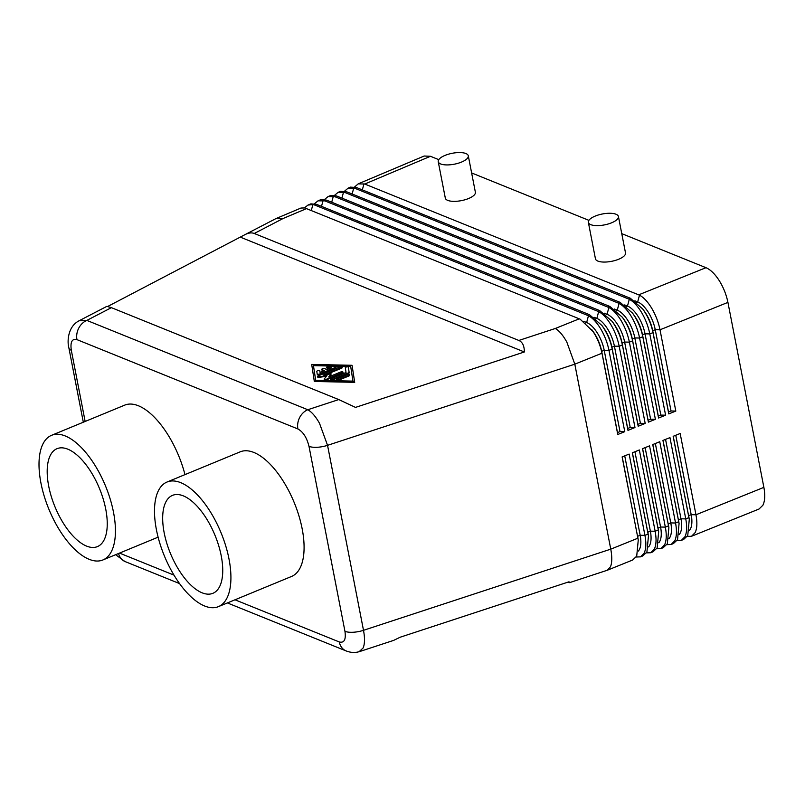 <?xml version="1.0" encoding="UTF-8"?>
<svg xmlns="http://www.w3.org/2000/svg" width="805" height="805" viewBox="0 0 805 805"><rect width="100%" height="100%" fill="white"/><g stroke="black" fill="none" stroke-linecap="round" stroke-linejoin="round"><path stroke-width="1.21" d="M583.867 321.396L586.644 322.523A24.512 11.129 67.6 0 1 604.203 350.286L620.001 431.561L624.771 431.661L617.767 434.489L601.969 353.214C600.399 345.486 597.431 338.261 593.054 331.529L580.153 319.193L304.753 207.931L300.949 208.042L275.924 218.608L244.972 234.647C248.514 232.826 251.613 232.444 254.269 233.48L518.843 340.455C522.505 342.034 524.337 345.878 524.347 351.976L355.508 407.4L338.744 399.572L111.402 307.661L106.844 306.363L78.759 320.954M579.268 318.82L555.309 328.48C559.193 330.704 563.027 335.252 566.841 342.105L574.81 364.172L610.764 549.151L363.498 630.315L327.544 445.336L319.505 423.299C315.641 416.457 311.736 411.939 307.792 409.735L86.849 320.41L79.061 320.793C67.399 326.77 67.187 342.246 68.888 347.951A15.315 5.554 -11 0 0 68.888 347.971A15.315 5.554 -11 0 0 71.313 350.256C70.166 341.964 72.047 338.422 76.958 339.63L297.9 428.954A15.315 12.467 -68 0 1 299.661 417.523A15.315 12.467 -68 0 1 307.792 409.735L338.744 399.572M107.81 306.413L244.972 234.647M254.269 233.48L283.199 218.457L275.924 218.608M179.596 583.605L125.238 561.628A15.315 12.467 -68 0 1 123.99 561.015A15.315 12.467 -68 0 1 118.556 553.498M297.9 428.954C303.143 431.852 306.836 437.658 308.999 446.352L344.953 631.331C346.1 639.623 344.218 643.165 339.297 641.967A15.315 12.467 112 0 0 344.922 650.349A15.315 12.467 112 0 0 346.07 650.913A15.315 12.467 112 0 0 346.17 650.953A15.315 12.467 112 0 0 346.623 651.124M111.402 307.661L86.849 320.41A15.315 12.467 112 0 0 78.729 328.188A15.315 12.467 112 0 0 76.958 339.63M359.151 651.678L363.166 647.914C364.816 643.839 364.937 637.973 363.498 630.315A15.315 5.554 -11 0 1 353.204 632.257A15.315 5.554 -11 0 1 344.953 631.331M359.674 651.547L393.675 640.378L400.186 637.218L569.024 581.794L569.538 582.649L567.666 582.236M569.538 582.649L607.373 570.222L610.502 566.73C612.112 562.665 612.192 556.808 610.764 549.151L637.922 538.193L622.124 456.908L629.128 454.08L644.936 535.365C646.345 543.043 646.093 548.97 644.161 553.146L640.498 556.859L636.202 557.01M640.498 556.859L642.813 555.923L646.918 552.029L648.458 535.939L632.338 452.792L639.341 449.965L655.139 531.25C656.558 538.927 656.296 544.854 654.364 549.03L650.702 552.743L653.016 551.807L657.132 547.913L658.661 531.823L642.541 448.677L649.544 445.849L665.343 527.124C666.761 534.802 666.5 540.729 664.568 544.904L660.905 548.618L663.219 547.692L667.335 543.798L668.875 527.698L652.744 444.561L659.748 441.734L675.546 523.009C676.965 530.686 676.713 536.613 674.781 540.789L671.118 544.502L673.423 543.566L677.538 539.672L679.078 523.582L662.948 440.436L669.961 437.608L685.759 518.893C687.168 526.571 686.917 532.497 684.985 536.673L681.322 540.386L677.025 540.537M681.322 540.386L683.636 539.451L687.742 535.556L689.281 519.467L673.161 436.32L680.165 433.493L695.963 514.777C697.382 522.455 697.12 528.382 695.188 532.548L691.525 536.271L687.229 536.412M691.525 536.271L759.014 509.032L762.899 505.238C764.971 500.982 765.293 495.025 763.875 487.367L695.963 514.777L691.193 514.677L675.757 435.274M671.118 544.502L666.812 544.653M660.905 548.618L656.608 548.769M650.702 552.743L646.405 552.884M607.373 570.222L632.599 560.038L636.715 556.144L638.254 540.054L622.205 456.878M354.693 186.911L358.195 183.872L364.746 184.033L639.492 295.163C643.608 297.357 647.623 301.613 651.527 307.933C655.592 314.755 658.42 322.04 660.009 329.788L675.808 411.073L668.794 413.901L668.512 412.009L671.038 410.973L675.808 411.073M364.746 184.033L430.464 156.291L424.175 156.019L358.195 183.872M634.893 300.808L637.681 301.935A24.512 11.129 67.6 0 1 655.24 329.688L660.009 329.788L727.921 302.388C726.352 294.67 723.454 287.415 719.237 280.613C714.941 273.952 710.523 269.645 705.975 267.693L638.737 294.821M344.651 191.097L348.152 188.118L354.774 188.249L629.289 299.279C633.404 301.473 637.419 305.739 641.323 312.058C645.389 318.871 648.216 326.156 649.796 333.914L665.594 415.189L658.591 418.016L658.309 416.135L660.825 415.088L665.594 415.189M668.794 413.901L652.996 332.616C651.436 324.898 648.458 317.673 644.081 310.941L642.732 308.989L630.295 298.222L356.494 187.525L350.497 187.132L348.152 188.118M334.598 195.283L338.1 192.355L344.792 192.455L619.085 303.394C623.201 305.598 627.216 309.855 631.12 316.174C635.185 322.986 638.013 330.271 639.593 338.03L655.391 419.304L648.387 422.132L648.095 420.25L650.621 419.204L655.391 419.304M658.591 418.016L642.793 336.742C641.223 329.014 638.254 321.789 633.877 315.057L632.529 313.105L620.092 302.348L346.512 191.731L340.585 191.308L338.1 192.355M324.556 199.469L328.058 196.601L334.82 196.672L608.872 307.52C612.997 309.714 617.002 313.97 620.917 320.289C624.982 327.112 627.799 334.397 629.389 342.145L645.187 423.43L638.184 426.258L637.892 424.366L640.418 423.329L645.187 423.43M648.387 422.132L632.589 340.857C631.019 333.139 628.051 325.914 623.674 319.172L622.325 317.23L609.888 306.464L336.54 195.947L330.684 195.494L328.058 196.601M314.514 203.665L318.015 200.837L324.848 200.878L598.668 311.636C602.784 313.829 606.799 318.086 610.703 324.405C614.768 331.227 617.596 338.513 619.186 346.261L634.984 427.546L627.97 430.373L627.689 428.481L630.214 427.445L634.984 427.546M638.184 426.258L622.386 344.973C620.816 337.255 617.848 330.03 613.47 323.298L612.112 321.346L599.675 310.579L326.568 200.153L320.772 199.68L318.015 200.837M304.471 207.851L307.983 205.074L312.893 204.551L314.866 205.094L588.465 315.751C592.581 317.955 596.596 322.211 600.5 328.531C604.565 335.343 607.393 342.628 608.972 350.386L624.771 431.661M627.97 430.373L612.172 349.088C610.613 341.37 607.634 334.145 603.257 327.414L601.909 325.462L589.471 314.695L316.586 204.369L310.861 203.856L307.973 205.074M468.299 155.818L475.383 192.254A15.315 5.554 169 0 1 468.601 198.513A15.315 5.554 169 0 1 445.316 198.1L438.232 161.664A15.315 5.554 169 0 1 445.014 155.405A15.315 5.554 169 0 1 468.299 155.818A15.315 5.554 169 0 1 461.517 162.077A15.315 5.554 169 0 1 438.232 161.664M618.431 216.525L625.515 252.961A15.315 5.554 169 0 1 618.733 259.22A15.315 5.554 169 0 1 595.448 258.808L588.364 222.371A15.315 5.554 169 0 1 595.147 216.112A15.315 5.554 169 0 1 618.431 216.525A15.315 5.554 169 0 1 611.649 222.784A15.315 5.554 169 0 1 588.364 222.371M40.924 482.97A67.399 30.6 -112.4 0 0 102.929 559.948A67.399 30.6 -112.4 0 0 113.515 512.322A67.399 30.6 -112.4 0 0 51.51 435.344A67.399 30.6 -112.4 0 0 40.924 482.97M48.692 486.109A52.969 24.049 67.6 0 1 57.014 448.687A52.969 24.049 67.6 0 1 105.747 509.183A52.969 24.049 67.6 0 1 97.425 546.605A52.969 24.049 67.6 0 1 48.692 486.109M166.987 482.044L240.162 451.847A67.399 30.6 67.6 0 1 302.167 528.815A67.399 30.6 67.6 0 1 291.591 576.44L218.417 606.638A67.399 30.6 67.6 0 1 156.412 529.67A67.399 30.6 67.6 0 1 166.987 482.044A67.399 30.6 67.6 0 1 229.002 559.012A67.399 30.6 67.6 0 1 218.417 606.638M221.234 555.873A52.969 24.049 67.6 0 1 212.912 593.305A52.969 24.049 67.6 0 1 164.18 532.809A52.969 24.049 67.6 0 1 172.501 495.377A52.969 24.049 67.6 0 1 221.234 555.873M317.19 373.953L316.798 371.417A1.53 0.553 169 0 1 318.206 370.592A1.53 0.553 169 0 1 319.806 370.843A1.53 0.553 169 0 1 319.806 370.853L320.048 372.433L324.455 370.622L321.98 369.616A1.53 0.553 169 0 1 321.738 369.384A1.53 0.553 169 0 1 322.765 368.64A1.53 0.553 169 0 1 324.506 368.579L326.981 369.575L331.388 367.754L327.504 367.674A1.53 0.553 169 0 1 326.689 367.352A1.53 0.553 169 0 1 327.353 366.728A1.53 0.553 169 0 1 328.873 366.436L335.081 366.567A1.53 0.553 169 0 1 335.906 366.899A1.53 0.553 169 0 1 335.222 367.523L319.515 374.003A1.53 0.553 169 0 1 317.19 373.963A1.53 0.553 169 0 1 317.19 373.953L317.301 374.516A1.53 0.553 169 0 1 317.301 374.516L317.19 373.963M319.917 371.407L319.917 371.417A1.53 0.553 169 0 1 319.917 371.407A1.53 0.553 169 0 1 319.917 371.417L320.068 372.423M323.831 370.874L322.091 370.179A1.53 0.553 169 0 1 321.849 369.948L321.738 369.384M330.1 368.288L327.615 368.237A1.53 0.553 169 0 1 326.8 367.905L326.689 367.352M335.906 366.899L336.007 367.452A1.53 0.553 169 0 1 335.333 368.086L319.625 374.567A1.53 0.553 169 0 1 317.301 374.526M338.875 379.497A1.53 0.553 169 0 1 336.54 379.457A1.53 0.553 169 0 1 337.225 378.833L347.217 374.707A1.53 0.553 169 0 1 349.541 374.748A1.53 0.553 169 0 1 348.867 375.372L338.875 379.497L338.986 380.061A1.53 0.553 169 0 1 336.651 380.01L336.54 379.457M349.541 374.748L349.652 375.311A1.53 0.553 169 0 1 348.978 375.935L338.986 380.061M315.681 380.302L313.346 365.098L350.608 365.893L352.942 381.107L315.681 380.302M350.688 366.456L313.457 365.651L315.711 380.302M313.457 365.651L313.346 365.098M314.232 380.906L311.696 364.424L352.057 365.289L354.592 381.771L314.232 380.906L314.342 381.469L354.703 382.335L354.592 381.771M354.703 382.335L352.057 365.289M332.717 379.346A1.53 0.553 169 0 1 330.382 379.296A1.53 0.553 169 0 1 331.066 378.672L346.039 372.494L345.315 367.744A1.53 0.553 169 0 1 346.724 366.909A1.53 0.553 169 0 1 348.324 367.161A1.53 0.553 169 0 1 348.324 367.171L349.098 372.242A1.53 0.553 169 0 1 348.424 372.856L332.717 379.346L332.827 379.9A1.53 0.553 169 0 1 330.493 379.859L330.382 379.296M348.434 367.724L348.434 367.734A1.53 0.553 169 0 1 348.434 367.724A1.53 0.553 169 0 1 348.434 367.734L349.209 372.806A1.53 0.553 169 0 1 348.535 373.419L332.827 379.9M326.508 379.205A1.53 0.553 169 0 1 324.174 379.165A1.53 0.553 169 0 1 324.264 378.924L327.031 375.623L318.991 376.78A1.53 0.553 169 0 1 317.583 376.499A1.53 0.553 169 0 1 318.257 375.875L339.78 366.989A1.53 0.553 169 0 1 342.115 367.03A1.53 0.553 169 0 1 341.431 367.654L323.701 374.969L331.247 373.882L328.651 376.971L340.616 372.041A1.53 0.553 169 0 1 342.94 372.081A1.53 0.553 169 0 1 342.266 372.705L326.508 379.205L326.619 379.769A1.53 0.553 169 0 1 324.284 379.729L324.174 379.165M326.478 376.277L319.092 377.344A1.53 0.553 169 0 1 317.683 377.062L317.583 376.499M342.115 367.03L342.226 367.593A1.53 0.553 169 0 1 341.541 368.217L325.965 374.647M329.537 376.609L331.247 373.882M342.94 372.081L343.051 372.635A1.53 0.553 169 0 1 342.377 373.268L326.619 379.769M240.836 237.344L524.347 351.976M51.51 435.344L124.674 405.146A67.399 30.6 67.6 0 1 184.979 474.618M592.47 330.664A24.512 11.129 67.6 0 1 593.164 331.59A24.512 11.129 67.6 0 1 601.677 351.322L617.485 432.607L620.001 431.561M617.767 434.489L617.485 432.607M594.07 317.281L596.857 318.408A24.512 11.129 67.6 0 1 614.406 346.16L630.214 427.445M602.673 326.548A24.512 11.129 67.6 0 1 603.368 327.474A24.512 11.129 67.6 0 1 611.891 347.207L627.689 428.481M604.273 313.165L607.061 314.292A24.512 11.129 67.6 0 1 624.62 342.045L640.418 423.329M612.877 322.423A24.512 11.129 67.6 0 1 613.571 323.348A24.512 11.129 67.6 0 1 622.094 343.091L637.892 424.366M614.477 309.04L617.264 310.167A24.512 11.129 67.6 0 1 634.823 337.929L650.621 419.204M623.09 318.307A24.512 11.129 67.6 0 1 623.784 319.233A24.512 11.129 67.6 0 1 632.297 338.965L648.095 420.25M624.69 304.924L627.477 306.051A24.512 11.129 67.6 0 1 645.026 333.813L660.825 415.088M633.294 314.192A24.512 11.129 67.6 0 1 633.988 315.117A24.512 11.129 67.6 0 1 642.511 334.85L658.309 416.135M643.497 310.066A24.512 11.129 67.6 0 1 644.191 311.002A24.512 11.129 67.6 0 1 652.714 330.734L655.24 329.688L671.038 410.973M308.999 446.352A15.315 5.554 -11 0 0 317.25 447.278A15.315 5.554 -11 0 0 327.544 445.336L574.81 364.172L601.969 353.214L601.677 351.322L604.203 350.286L608.972 350.386L612.172 349.088L611.891 347.207L614.406 346.16L619.186 346.261L622.386 344.973L622.094 343.091L624.62 342.045L629.389 342.145L632.589 340.857L632.297 338.965L634.823 337.929L639.593 338.03L642.793 336.742L642.511 334.85L645.026 333.813L649.796 333.914L652.996 332.616L652.714 330.734L668.512 412.009M430.464 156.291L438.755 159.652M471.629 172.944L588.888 220.349M621.762 233.641L705.975 267.693M638.254 540.054L637.912 537.871A24.512 11.129 -112.4 0 0 637.64 536.301L640.166 535.265L624.73 455.861M638.385 551.043A24.512 11.129 -112.4 0 0 640.166 535.265L644.936 535.365L648.136 534.077L632.408 452.762M727.921 302.388L763.875 487.367M648.458 535.939L648.116 533.755A24.512 11.129 -112.4 0 0 647.844 532.186L650.37 531.149L634.934 451.746M648.599 546.927A24.512 11.129 -112.4 0 0 650.37 531.149L655.139 531.25L658.339 529.952L642.611 448.647M658.661 531.823L658.329 529.64A24.512 11.129 -112.4 0 0 658.047 528.07L660.573 527.023L645.137 447.63M658.802 542.801A24.512 11.129 -112.4 0 0 660.573 527.023L665.343 527.124L668.542 525.836L652.815 444.531M668.875 527.698L668.532 525.524A24.512 11.129 -112.4 0 0 668.261 523.954L670.776 522.908L655.351 443.505M669.005 538.686A24.512 11.129 -112.4 0 0 670.776 522.908L675.546 523.009L678.746 521.721L663.028 440.405M679.078 523.582L678.736 521.399A24.512 11.129 -112.4 0 0 678.464 519.829L680.99 518.792L665.554 439.389M679.219 534.57A24.512 11.129 -112.4 0 0 680.99 518.792L685.759 518.893L688.959 517.605L673.232 436.29M689.281 519.467L688.939 517.283A24.512 11.129 -112.4 0 0 688.667 515.713L691.193 514.677A24.512 11.129 -112.4 0 1 689.422 530.455M555.309 328.48L518.843 340.455M354.774 188.249L356.494 187.525M630.295 298.222L628.534 298.937M344.792 192.455L346.512 191.731M620.092 302.348L618.331 303.052M334.82 196.672L336.54 195.947M609.888 306.464L608.127 307.168M324.848 200.878L326.568 200.153M599.675 310.579L597.914 311.294M283.199 218.457L306.614 208.576M314.866 205.094L316.586 204.369M589.471 314.695L587.71 315.409M322.091 370.179L321.98 369.616M327.615 368.237L327.504 367.674M335.333 368.086L335.222 367.523M319.625 374.567L319.515 374.003M348.978 375.935L348.867 375.372M349.209 372.806L349.098 372.242M348.535 373.419L348.424 372.856M319.092 377.344L318.991 376.78M341.541 368.217L341.431 367.654M342.377 373.268L342.266 372.705M311.304 210.477L312.893 204.551M585.728 322.906L586.644 322.523L588.465 315.751M321.507 206.352L323.117 200.375M595.931 318.79L596.857 318.408L598.668 311.636M331.72 202.236L333.33 196.219M606.135 314.664L607.061 314.292L608.872 307.52M341.924 198.121L343.544 192.053M616.348 310.549L617.264 310.167L619.085 303.394M352.127 194.005L353.767 187.907M626.552 306.433L627.477 306.051L629.289 299.279M362.341 189.879L363.971 183.761M636.755 302.318L637.681 301.935L639.492 295.163M68.868 347.81A15.315 5.554 -11 0 0 68.888 347.951L83.318 422.223M85.149 421.458L71.313 350.256M339.297 641.967L235 599.795M174.011 575.132L119.512 553.095M227.392 602.935L346.17 650.953M158.112 537.166L102.929 559.948M591.705 329.577L593.164 331.59M601.909 325.462L603.368 327.474M612.112 321.346L613.571 323.348M622.325 317.23L623.784 319.233M632.529 313.105L633.988 315.117M642.732 308.989L644.191 311.002M346.07 650.903C350.779 652.744 355.307 652.956 359.664 651.517M124.866 561.467L115.608 554.715"/></g></svg>
